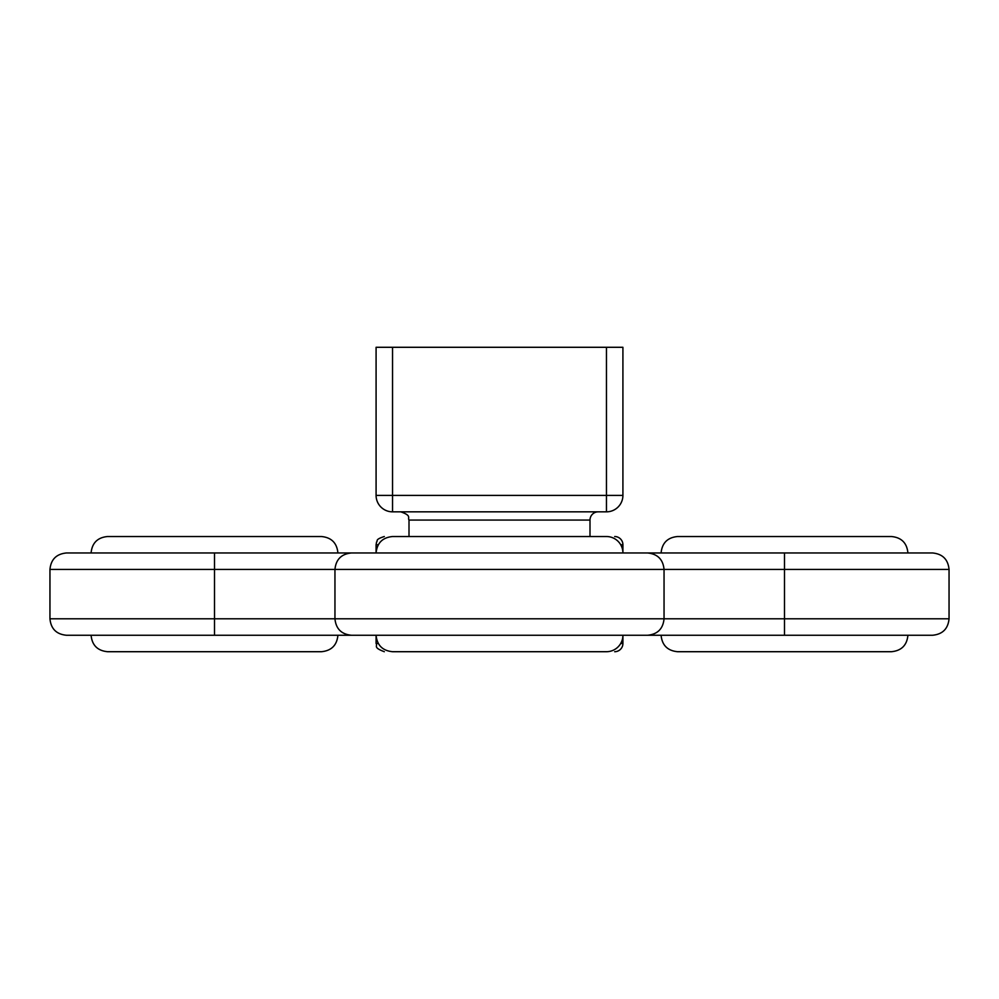 <?xml version="1.0" encoding="UTF-8"?>
<svg xmlns="http://www.w3.org/2000/svg" width="999" height="999" viewBox="0 0 999 999"><rect width="100%" height="100%" fill="white"/><g stroke="black" fill="none" stroke-linecap="round" stroke-linejoin="round"><path stroke-width="1.5" d="M949.05 569.43L784.502 569.43L784.502 618.793L949.05 618.793L949.05 569.43C948.076 559.44 942.594 553.958 932.591 552.971L622.914 552.971A16.459 16.459 0 0 0 606.455 536.525L392.545 536.525C382.555 537.499 377.06 542.981 376.086 552.971L66.409 552.971C56.406 553.958 50.924 559.44 49.95 569.43L214.498 569.43L214.498 635.252L66.409 635.252C56.406 634.278 50.924 628.796 49.95 618.793L49.95 569.43M949.05 618.793C948.076 628.796 942.594 634.278 932.591 635.252L622.914 635.252A16.459 16.459 0 0 1 606.455 651.71L392.545 651.71C382.555 650.724 377.06 645.242 376.086 635.252L214.498 635.252M784.502 552.971L784.502 569.43L664.048 569.43C663.074 559.44 657.592 553.958 647.589 552.971L351.411 552.971C341.408 553.958 335.926 559.44 334.952 569.43L214.498 569.43L214.498 552.971M784.502 635.252L784.502 618.793L664.048 618.793C663.074 628.796 657.592 634.278 647.589 635.252L351.411 635.252C341.408 634.278 335.926 628.796 334.952 618.793L49.95 618.793M342.744 552.971L371.253 552.971M342.744 635.252L371.253 635.252M614.685 536.525A8.229 8.229 0 0 1 622.914 544.755L622.914 552.971M622.914 635.252L622.914 643.481A8.229 8.229 0 0 1 614.685 651.71M337.912 552.971C336.938 542.981 331.443 537.499 321.453 536.525L107.542 536.525C97.54 537.499 92.058 542.981 91.084 552.971M337.912 635.252C336.938 645.242 331.443 650.724 321.453 651.71L107.542 651.71C97.54 650.724 92.058 645.242 91.084 635.252M907.916 552.971C906.942 542.981 901.46 537.499 891.458 536.525L677.547 536.525C667.557 537.499 662.062 542.981 661.088 552.971M907.916 635.252C906.942 645.242 901.46 650.724 891.458 651.71L677.547 651.71C667.557 650.724 662.062 645.242 661.088 635.252M598.226 511.838A8.229 8.229 0 0 0 589.997 520.067L589.997 536.525M392.545 511.838L606.455 511.838A16.459 16.459 0 0 0 622.914 495.392A16.459 16.459 0 0 1 606.455 511.838L606.455 495.392L622.914 495.392L622.914 347.29L606.455 347.29L606.455 495.392L392.545 495.392L392.545 511.838A16.459 16.459 0 0 1 376.086 495.392A16.459 16.459 0 0 0 392.545 511.838M392.545 347.29L376.086 347.29L376.086 495.392L392.545 495.392L392.545 347.29L606.455 347.29M664.048 569.43L334.952 569.43L334.952 618.793L664.048 618.793L664.048 569.43M622.914 544.755L620.704 544.755M378.296 544.755L376.086 544.755L376.561 542.02C378.209 540.871 374.363 539.672 384.315 536.525M622.914 643.481L620.704 643.481M378.296 643.481L376.086 643.481L376.086 635.252M589.997 520.067L409.003 520.067L409.003 536.525M376.086 552.971L376.086 544.755M376.086 643.481C377.947 646.003 372.49 647.29 384.315 651.71M409.003 520.067C407.417 517.594 411.988 515.721 400.774 511.838"/></g></svg>
